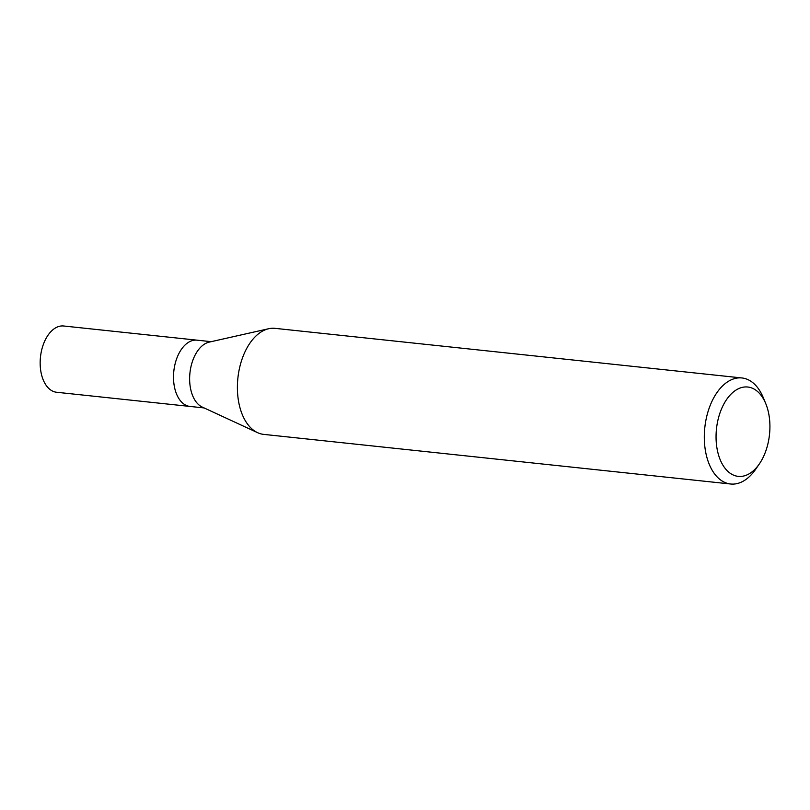 <?xml version="1.0" encoding="UTF-8"?>
<svg xmlns="http://www.w3.org/2000/svg" width="810" height="810" viewBox="0 0 810 810"><rect width="100%" height="100%" fill="white"/><g stroke="black" fill="none" stroke-linecap="round" stroke-linejoin="round"><path stroke-width="1.21" d="M63.96 326.035A33.321 19.774 96.1 0 0 63.656 325.995A33.321 19.774 96.1 0 0 40.5 356.785A33.321 19.774 96.1 0 0 56.305 392.222A33.321 19.774 96.1 0 0 56.609 392.263A33.321 19.774 96.1 0 0 56.923 392.293M189.651 406.397A33.321 19.774 -83.9 0 1 173.846 370.95A33.321 19.774 -83.9 0 1 197.002 340.17A33.321 19.774 -83.9 0 1 197.306 340.2A33.321 19.774 96.1 0 0 197.002 340.17A33.321 19.774 96.1 0 0 173.846 370.95A33.321 19.774 96.1 0 0 189.651 406.397A33.321 19.774 96.1 0 0 189.955 406.438A33.321 19.774 -83.9 0 1 189.651 406.397M257.62 432.682L202.277 407.086A33.321 19.774 -83.9 0 1 189.945 372.924A33.321 19.774 -83.9 0 1 209.172 342.124L268.667 328.728A53.318 31.641 96.1 0 0 237.897 378.017A53.318 31.641 96.1 0 0 257.62 432.682A53.318 31.641 96.1 0 0 263.23 434.332A53.318 31.641 96.1 0 0 263.726 434.383L730.63 484.005A53.318 31.641 -83.9 0 1 730.144 483.945A53.318 31.641 -83.9 0 1 704.852 427.224A53.318 31.641 -83.9 0 1 741.899 377.956A53.318 31.641 -83.9 0 1 742.395 378.017A53.318 31.641 -83.9 0 1 763.273 397.619L765.744 403.593A44.925 26.659 -83.9 0 1 759.324 463.958A44.925 26.659 -83.9 0 1 737.829 476.32A44.925 26.659 -83.9 0 1 716.556 428.176A44.925 26.659 -83.9 0 1 748.156 387.069A44.925 26.659 -83.9 0 1 765.744 403.593M204.13 407.936L189.955 406.438A33.321 19.774 96.1 0 0 190.269 406.458M741.899 377.956L274.995 328.344A53.318 31.641 96.1 0 0 268.667 328.728M759.324 463.958L755.659 469.274A53.318 31.641 -83.9 0 1 730.63 484.005M211.167 341.668L63.656 325.995M189.955 406.438L56.609 392.263"/></g></svg>
